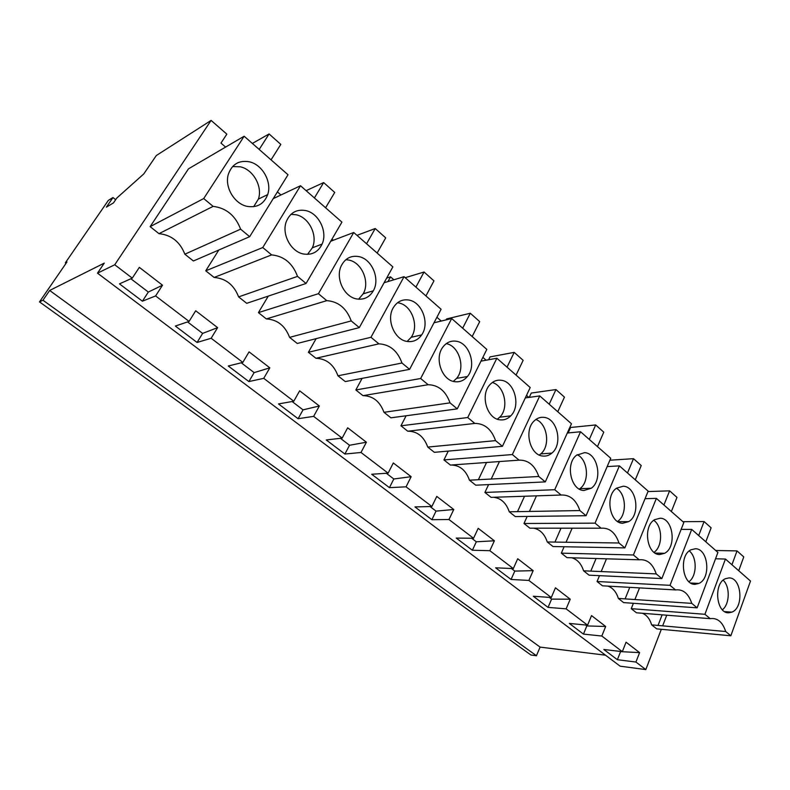 <?xml version="1.0" encoding="UTF-8"?>
<svg xmlns="http://www.w3.org/2000/svg" width="790" height="790" viewBox="0 0 790 790"><rect width="100%" height="100%" fill="white"/><g stroke="black" fill="none" stroke-linecap="round" stroke-linejoin="round"><path stroke-width="1.19" d="M112.99 197.54L108.319 200.413L65.343 262.843L66.982 261.954L39.5 301.899L42.956 300.22L49.661 290.463L104.26 263.119L97.506 273.162L114.728 264.759L211.098 120.416L156.302 155.541L143.77 173.938L116.782 198.063L113.493 202.872L106.383 207.158L112.99 197.54L115.676 199.672M97.506 273.162L620.14 666.187L645.815 669.584L661.319 629.304M39.5 301.899L530.939 654.999L536.43 655.73L540.093 647.109L605.515 655.187M662.652 625.848L666.75 615.203M114.728 264.759L132.276 278.129L119.468 283.877L142.407 301.197L155.61 295.924L189.067 321.421L175.331 326.043L197.066 342.455L211.147 338.258L242.826 362.403L228.27 366.007L248.889 381.57L263.741 378.341L293.781 401.241L278.515 403.927L298.106 418.72L313.63 416.37L342.149 438.104L326.26 439.971L344.894 454.033L361 452.482L388.117 473.151L371.685 474.257L389.431 487.647L406.06 486.828L431.863 506.499L414.957 506.923L431.873 519.692L448.957 519.524L473.546 538.267L456.235 538.069L472.381 550.255L489.84 550.689L513.312 568.583L495.636 567.812L511.061 579.455L528.865 580.433L551.282 597.526L533.299 596.243L548.053 607.382L566.144 608.853L587.582 625.186L569.333 623.438L583.455 634.103L601.802 636.029L622.313 651.671L603.837 649.489L617.375 659.699L635.93 662.05L645.815 669.584M49.661 290.463L540.093 647.109M42.956 300.22L536.43 655.73M65.343 262.843L66.024 263.356M393.884 279.779L390.546 276.865L386.685 278.06M436.89 317.274L441.225 321.046M482.858 357.357L486.136 360.21M526.495 395.395L528.816 397.419M567.971 431.557L568.553 432.061M211.098 120.416L226.849 134.142L220.963 143.099L225.585 147.098M189.067 321.421L195.703 310.766L217.615 327.643L202.635 333.4L197.066 342.455M211.147 338.258L217.615 327.643M242.826 362.403L249.057 351.856L269.825 367.844L254.133 372.613L248.889 381.57M263.741 378.341L269.825 367.844M293.781 401.241L299.647 390.813L319.348 405.991L303.044 409.852L298.106 418.72M313.63 416.37L319.348 405.991M342.149 438.104L347.669 427.795L366.402 442.222L349.545 445.264L344.894 454.033M361 452.482L366.402 442.222M388.117 473.151L393.321 462.96L411.146 476.686L393.825 478.987L389.431 487.647M406.06 486.828L411.146 476.686M431.863 506.499L436.781 496.426L453.766 509.501L436.041 511.12L431.873 519.692M448.957 519.524L453.766 509.501M473.546 538.267L478.197 528.322L494.392 540.785L476.321 541.792L472.381 550.255M489.84 550.689L494.392 540.785M513.312 568.583L517.707 558.747L533.171 570.657L514.804 571.091L511.061 579.455M528.865 580.433L533.171 570.657M551.282 597.526L555.449 587.809L570.232 599.195L551.598 599.116L548.053 607.382M566.144 608.853L570.232 599.195M587.582 625.186L591.532 615.598L605.673 626.48L586.822 625.937L583.455 634.103M601.802 636.029L605.673 626.48M622.313 651.671L626.065 642.191L639.604 652.619L620.575 651.632L617.375 659.699M635.93 662.05L639.604 652.619M390.546 276.865L387.949 281.576M333.311 240.249L331.988 239.113M280.954 194.982L277.399 191.901M132.276 278.129L139.346 267.366L162.503 285.2L148.332 292.053L142.407 301.197M155.61 295.924L162.503 285.2M662.129 614.827L658.031 625.433M704.927 614.294L725.437 559.043L750.5 581.055L730.839 635.782L656.697 628.87L651.651 624.86L725.704 631.526C722.544 621.937 717.379 617.652 710.21 618.669L704.927 614.294L631.25 608.665L633.392 603.303M642.477 613.267C646.783 615.124 649.844 618.995 651.651 624.86M710.21 618.669L636.434 612.783L631.25 608.665M634.893 599.541L639.535 587.898M308.386 352.291L315.911 358.275C326.398 358.709 333.745 364.546 337.972 375.793L401.982 363.015C397.528 350.809 389.826 344.42 378.874 343.848L370.964 337.291L308.386 352.291L316.128 338.653M370.964 337.291L404.046 276.697L441.097 309.246L409.615 369.345L345.269 381.58L337.972 375.793M262.764 247.537L300.516 185.749L341.922 222.118L306.066 283.462L246.717 303.321L238.619 296.892L297.524 276.372C292.606 263.277 283.975 256.118 271.622 254.894L262.764 247.537L205.756 270.802L218.82 250.005M205.756 270.802L214.12 277.448C225.822 278.426 233.988 284.913 238.619 296.892M607.954 586.121C612.862 587.879 616.328 591.987 618.353 598.425L691.764 603.372C688.475 593.517 683.074 589.034 675.539 589.923L670.009 585.331L597.052 581.509L599.482 575.663M675.539 589.923L602.464 585.805L597.052 581.509M601.19 571.565L606.473 558.816M629.758 587.345L625.117 598.879M670.009 585.331L691.704 529.409L717.913 552.427L697.136 607.836L623.616 602.602L618.353 598.425M561.127 495.024L554.738 489.721L580.551 431.755L610.729 458.269L586.071 515.712L579.87 510.567C576.157 499.813 569.906 494.639 561.127 495.024L491.084 497.364L484.892 492.447L488.595 484.586M491.212 479.026L499.448 461.548M524.53 496.248L517.509 511.644M586.071 515.712L515.268 516.571L509.254 511.792L579.87 510.567M493.622 497.285C501.038 498.184 506.242 503.023 509.254 511.792M428.141 384.71L420.655 378.509L451.683 318.548L486.818 349.407L457.252 408.865L450.024 402.861C445.767 391.05 438.48 385.007 428.141 384.71L362.995 395.652L355.836 389.974L362.097 378.39M457.252 408.865L390.912 417.821L383.97 412.311L450.024 402.861M362.995 395.652C372.929 395.859 379.921 401.409 383.97 412.311M451.347 465.014C459.918 465.3 465.952 470.356 469.457 480.192L538.78 476.488C534.899 465.409 528.332 459.958 519.079 460.145L512.345 454.556L443.931 459.918L448.276 451.1M519.079 460.145L450.419 465.083L443.931 459.918M486.571 462.476L478.375 479.718M512.345 454.556L539.758 395.918L571.466 423.776L545.298 481.89L475.758 485.198L469.457 480.192M467.719 417.535L496.861 358.235L530.218 387.535L502.42 446.32L434.352 452.324L427.746 447.071L495.557 440.632C491.499 429.197 484.586 423.46 474.81 423.42L467.719 417.535L400.955 425.8L406.129 415.767M400.955 425.8L407.768 431.212C417.209 431.202 423.875 436.495 427.746 447.071M561.009 528.194L554.955 542.078M595.048 523.148L619.38 465.863L648.146 491.133L624.87 547.895L553 546.532L547.253 541.97L618.965 542.997C615.41 532.559 609.465 527.631 601.131 528.204L595.048 523.148L523.987 523.494L527.177 516.423M533.685 528.184C540.123 529.507 544.646 534.099 547.253 541.97M601.131 528.204L529.902 528.184L523.987 523.494M529.418 511.436L536.459 495.844M258.419 312.623L266.358 318.923C277.428 319.614 285.17 325.766 289.584 337.37L351.224 320.918C346.553 308.288 338.397 301.523 326.784 300.644L318.419 293.702L258.419 312.623L268.274 296.112M318.419 293.702L353.732 232.497L392.867 266.872L359.302 327.613L297.267 343.472L289.584 337.37M639.229 559.794L633.422 554.985L656.391 498.381L683.834 522.486L661.852 578.566L656.223 573.895C652.807 563.764 647.138 559.063 639.229 559.794L566.993 557.641L561.335 553.148L564.109 546.739M566.055 542.236L572.128 528.194M596.075 558.51L590.792 571.121M661.852 578.566L589.083 575.179L583.583 570.814L656.223 573.895M571.743 557.78C577.352 559.369 581.292 563.714 583.583 570.814M193.392 260.986L184.85 254.202L240.604 229.159C235.42 215.581 226.256 207.987 213.122 206.368L203.711 198.557L150.139 226.641L188.504 168.813L244.15 136.226L288.014 174.758L249.67 236.684L193.392 260.986M150.139 226.641L158.988 233.662C171.371 234.966 179.992 241.809 184.85 254.202M585.597 624.999L586.822 625.937M549.327 597.388L551.598 599.116M511.387 568.494L514.804 571.091M471.66 538.247L476.321 541.792M430.027 506.538L436.041 511.12M386.32 473.269L393.825 478.987M340.411 438.312L349.545 445.264M292.112 401.527L303.044 409.852M241.236 362.788L254.133 372.613M187.566 321.925L202.635 333.4M130.873 278.761L148.332 292.053M725.437 559.043L715.543 558.777M730.839 635.782L725.704 631.526M315.911 358.275L378.874 343.848M404.046 276.697L384.098 282.741M409.615 369.345L401.982 363.015M306.066 283.462L297.524 276.372M214.12 277.448L271.622 254.894M300.516 185.749L273.231 198.626M691.704 529.409L681.128 529.389M697.136 607.836L691.764 603.372M554.738 489.721L484.892 492.447M580.551 431.755L567.309 433.019M420.655 378.509L355.836 389.974M451.683 318.548L434.006 322.774M539.758 395.918L525.311 397.903M545.298 481.89L538.78 476.488M502.42 446.32L495.557 440.632M407.768 431.212L474.81 423.42M496.861 358.235L480.972 361.158M624.87 547.895L618.965 542.997M619.38 465.863L607.155 466.594M266.358 318.923L326.784 300.644M353.732 232.497L330.753 241.217M359.302 327.613L351.224 320.918M633.422 554.985L561.335 553.148M656.391 498.381L645.045 498.688M238.787 162.345L237.494 162.898M249.67 236.684L240.604 229.159M158.988 233.662L213.122 206.368M203.711 198.557L244.15 136.226M728.992 577.915L725.388 578.715C713.242 583.514 716.224 613.731 728.765 612.793L731.826 612.151C744.18 607.777 741.652 577.411 728.992 577.915M731.935 564.751L737.031 550.907L743.765 556.911L738.729 570.716M737.031 550.907L715.701 550.492M408.786 300.042C402.367 299.064 397.271 301.513 393.489 307.389C385.836 319.14 394.348 339.996 407.255 341.468C413.2 342.238 417.999 340.046 421.653 334.911C429.967 323.564 422.077 301.978 408.786 300.042M415.905 287.116L424.042 272.017L433.957 280.855L425.928 295.924M424.042 272.017L405.191 277.705M305.671 210.565C296.606 209.034 290.167 212.668 286.355 221.457C281.329 234.008 290.927 251.901 303.627 254.015C312.119 255.269 318.271 251.961 322.093 244.09C327.86 231.816 318.804 213.142 305.671 210.565M314.4 197.944L323.653 182.579L334.723 192.444L325.599 207.78M323.653 182.579L306.125 190.667M695.378 548.744L690.885 549.82C678.738 555.449 682.293 585.005 695.032 584.324L698.933 583.435C711.316 578.27 708.265 548.507 695.378 548.744M698.696 535.551L704.078 521.548L711.119 527.819L705.806 541.792M704.078 521.548L682.896 521.667M584.62 452.631L576.483 455.257C565.166 463.681 570.785 490.323 583.859 490.501L591.236 488.26C602.948 480.36 597.941 453.272 584.62 452.631M568.158 432.94L570.607 427.479L595.67 424.951L603.767 432.17L597.467 446.617M589.291 439.438L595.67 424.951M456.245 341.231C450.912 340.47 446.469 342.416 442.913 347.047C434.085 358.147 441.926 380.563 454.931 381.698C459.839 382.281 463.987 380.563 467.374 376.544C476.805 365.908 469.596 342.84 456.245 341.231M446.153 319.871L446.646 318.923L470.307 313.245L479.708 321.629L472.173 336.54M462.663 328.186L470.307 313.245M543.984 417.367C540.38 416.952 537.141 418.108 534.267 420.843C523.592 430.224 529.962 455.573 543.056 456.067C546.325 456.363 549.297 455.366 551.943 453.065C563.102 444.197 557.365 418.325 543.984 417.367M529.251 397.36L531.285 393.045L555.953 389.559L564.455 397.133L557.77 411.738M549.188 404.204L555.953 389.559M501.245 380.276C496.851 379.714 493.029 381.224 489.79 384.819C479.945 395.109 487.065 419.036 500.139 419.846C504.158 420.27 507.694 418.947 510.725 415.876C521.114 406.09 514.636 381.56 501.245 380.276M488.595 359.756L490.017 356.902L514.211 352.37L523.158 360.339L516.058 375.102M507.032 367.162L514.211 352.37M623.31 486.206L616.565 488.171C604.814 495.626 609.692 523.405 622.698 523.276L628.741 521.617C640.828 514.675 636.533 486.541 623.31 486.206M627.487 472.993L633.511 458.674L641.233 465.547L635.279 479.836M633.511 458.674L609.89 460.215M358.67 256.562C351.007 255.318 345.24 258.34 341.369 265.608C335 277.853 344.094 297.178 356.902 298.966C364.042 299.963 369.513 297.238 373.324 290.809C380.395 278.91 371.883 258.814 358.67 256.562M366.56 243.764L375.23 228.527L385.698 237.859L377.146 253.067M375.23 228.527L356.991 235.351M660.183 518.21L654.653 519.672C642.635 526.18 646.822 554.936 659.719 554.521L664.597 553.296C676.902 547.273 673.258 518.25 660.183 518.21M663.916 504.998L669.614 490.837L676.981 497.404L671.352 511.525M669.614 490.837L647.968 491.568M249.531 161.841C238.896 159.965 231.796 164.241 228.231 174.659C224.528 187.358 234.551 203.958 247.181 206.378C257.185 207.938 264.008 204.018 267.682 194.607C272.125 182.125 262.596 164.735 249.531 161.841M259.189 149.438L269.084 133.954L280.806 144.392L271.049 159.857M269.084 133.954L252.366 143.444M722.396 609.791C729.812 604.143 730.246 586.634 723.166 580.196M407.156 341.448L411.175 337.3C419.451 326.072 411.62 304.772 398.407 302.886L397.528 302.748M307.517 254.37L312.346 247.803C318.074 235.667 309.088 217.25 296.062 214.742L290.957 214.347M688.969 581.717C697.096 575.969 697.254 557.167 689.275 550.916M579.317 489.069L579.83 488.704C589.814 481.94 588.086 459.652 577.204 454.694M453.351 381.373L456.6 378.371C465.764 368.091 459.217 345.882 446.271 343.63M539.293 455.02L540.725 453.924C550.61 446.044 547.47 423.647 535.896 419.47M497.354 419.174L499.715 417.199C509.323 408.144 504.583 385.767 492.318 382.498M617.533 521.459C627.171 515.406 626.44 493.839 616.437 488.269M358.601 299.193L363.183 293.821C370.214 282.06 361.771 262.231 348.647 260.029L345.842 259.703M654.051 552.309C662.909 546.433 662.692 526.268 653.745 520.304M253.659 206.713L258.379 199.09C262.803 186.756 253.353 169.613 240.397 166.809L232.586 166.532M724.697 611.638L731.826 612.151M411.175 337.3L421.653 334.911M312.346 247.803L322.093 244.09M690.737 583.03L698.933 583.435M579.83 488.704L591.236 488.26M456.6 378.371L467.374 376.544M540.725 453.924L551.943 453.065M499.715 417.199L510.725 415.876M617.889 521.686L628.741 521.617M363.183 293.821L373.324 290.809M655.167 553.079L664.597 553.296M258.379 199.09L267.682 194.607"/></g></svg>
